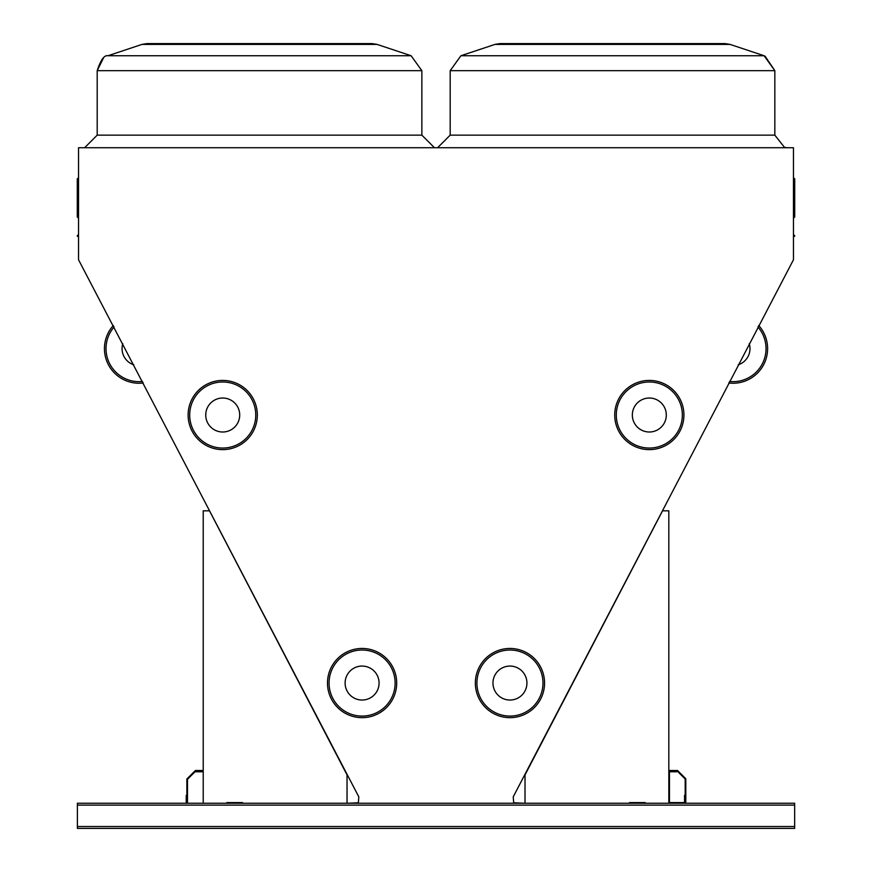 <?xml version="1.0" encoding="UTF-8"?>
<svg xmlns="http://www.w3.org/2000/svg" width="872" height="872" viewBox="0 0 872 872"><rect width="100%" height="100%" fill="white"/><g stroke="black" fill="none" stroke-linecap="round" stroke-linejoin="round"><path stroke-width="1.31" d="M524.072 803.232L513.695 802.763L513.216 796.866L793.455 259.78L793.455 147.728L78.545 147.728L78.545 259.78L358.817 796.866L358.348 802.763L347.972 803.232M794.664 826.514L794.664 803.232L77.379 803.232L77.379 828.4L794.664 828.4L794.664 826.514L77.379 826.514M78.545 237.075A0.632 0.632 0 0 0 77.924 236.443A0.632 0.632 0 0 1 77.292 235.822A0.632 0.632 0 0 1 77.924 235.189A0.632 0.632 0 0 0 78.545 234.557A0.632 0.632 0 0 1 77.924 235.189A0.632 0.632 0 0 0 78.545 234.557A0.632 0.632 0 0 1 77.924 235.189A0.632 0.632 0 0 0 78.545 234.557L78.545 234.557A0.632 0.632 0 0 1 77.924 235.189L77.924 236.443A0.632 0.632 0 0 1 78.545 237.075A0.632 0.632 0 0 0 77.924 236.443A0.632 0.632 0 0 1 78.545 237.075A0.632 0.632 0 0 0 77.924 236.443A0.632 0.632 0 0 1 78.545 237.075A0.632 0.632 0 0 0 77.924 236.443A0.632 0.632 0 0 1 78.545 237.075A0.632 0.632 0 0 0 77.924 236.443A0.632 0.632 0 0 1 78.545 237.075A0.632 0.632 0 0 0 77.924 236.443A0.632 0.632 0 0 1 78.545 237.075A0.632 0.632 0 0 0 77.924 236.443A0.632 0.632 0 0 1 78.545 237.075A0.632 0.632 0 0 0 77.924 236.443A0.632 0.632 0 0 1 78.545 237.075M793.455 177.757L794.076 178.389A0.632 0.632 0 0 1 794.708 179.011L794.076 178.444A0.632 0.578 180 0 1 794.708 179.011L794.708 216.943L794.708 179.011A0.632 0.578 180 0 1 794.076 179.588L794.076 217.575L794.708 216.943L793.455 218.196M612.515 43.6L725.101 43.6L730.071 44.407L494.947 44.407L499.918 43.6L612.515 43.6M259.529 43.6L372.126 43.6L377.096 44.407L141.972 44.407L146.943 43.6L259.529 43.6M77.924 178.444L77.924 179.588A0.632 0.578 180 0 1 77.924 178.444A0.632 0.578 180 0 0 78.545 177.866M77.292 179.011A0.632 0.632 0 0 1 77.924 178.389L78.545 177.757L77.924 178.389A0.632 0.632 0 0 0 77.292 179.011L77.292 216.943L78.545 218.196M794.708 235.822A0.632 0.632 0 0 1 794.076 236.443A0.632 0.632 0 0 0 793.455 237.075A0.632 0.632 0 0 1 794.076 236.443L794.076 235.189A0.632 0.632 0 0 1 794.708 235.822M793.455 234.557A0.632 0.632 0 0 0 794.076 235.189M347.034 803.232L347.034 774.914L209.509 510.818L203.22 510.818L203.22 803.232M242.547 803.232L242.547 802.6L226.818 802.6L226.818 803.232M668.824 803.232L668.824 510.818L662.535 510.818L525.009 774.914L525.009 803.232M629.497 803.232L629.497 802.6L645.226 802.6L645.226 803.232M242.547 802.6L226.818 802.6M629.497 802.6L645.226 802.6M685.185 803.232L685.185 795.362L684.553 795.362L684.553 802.6L669.456 802.6L669.456 771.774L676.683 771.774L676.683 771.142L668.824 771.142M186.859 803.232L186.859 795.362L186.227 795.362L186.227 803.232M203.22 770.51L195.35 770.51L195.35 771.142L203.22 771.142M685.185 779.012L685.185 802.6L685.806 802.6L685.806 778.751L677.577 770.51L669.456 770.51L669.456 771.142L677.315 771.142L685.185 779.012M186.859 779.012L186.859 802.6L187.491 802.6L187.491 779.274L194.99 771.774L202.587 771.774L202.587 771.142L194.729 771.142L186.859 779.012M379.08 683.059A16.993 16.993 0 0 0 353.596 668.344A16.993 16.993 0 0 0 353.596 697.764A16.993 16.993 0 0 0 379.08 683.059M396.695 683.059A34.608 34.608 0 0 1 344.789 713.024A34.608 34.608 0 0 1 344.789 653.084A34.608 34.608 0 0 1 396.695 683.059A34.608 34.608 0 0 1 344.789 713.024A34.608 34.608 0 0 1 344.789 653.084A34.608 34.608 0 0 1 396.695 683.059M239.713 415.018A16.993 16.993 0 0 0 214.229 400.303A16.993 16.993 0 0 0 214.229 429.733A16.993 16.993 0 0 0 239.713 415.018M257.327 415.018A34.608 34.608 0 0 1 205.421 444.993A34.608 34.608 0 0 1 205.421 385.053A34.608 34.608 0 0 1 257.327 415.018A34.608 34.608 0 0 1 205.421 444.993A34.608 34.608 0 0 1 205.421 385.053A34.608 34.608 0 0 1 257.327 415.018M632.331 415.018A16.993 16.993 0 0 0 657.815 429.733A16.993 16.993 0 0 0 657.815 400.303A16.993 16.993 0 0 0 632.331 415.018M614.716 415.018A34.608 34.608 0 0 1 666.622 385.053A34.608 34.608 0 0 1 666.622 444.993A34.608 34.608 0 0 1 614.716 415.018A34.608 34.608 0 0 1 666.622 385.053A34.608 34.608 0 0 1 666.622 444.993A34.608 34.608 0 0 1 614.716 415.018M492.963 683.059A16.993 16.993 0 0 0 518.448 697.764A16.993 16.993 0 0 0 518.448 668.344A16.993 16.993 0 0 0 492.963 683.059M475.349 683.059A34.608 34.608 0 0 1 527.255 653.084A34.608 34.608 0 0 1 527.255 713.024A34.608 34.608 0 0 1 475.349 683.059A34.608 34.608 0 0 1 527.255 653.084A34.608 34.608 0 0 1 527.255 713.024A34.608 34.608 0 0 1 475.349 683.059M113.349 325.463A34.608 34.608 0 0 0 143.302 382.982A34.608 34.608 0 0 1 113.349 325.463A34.608 34.608 0 0 0 143.302 382.982A34.608 34.608 0 0 1 113.349 325.463M758.695 325.463A34.608 34.608 0 0 1 728.741 382.982A34.608 34.608 0 0 0 758.695 325.463M122.81 343.633A16.993 16.993 0 0 0 133.841 364.812M738.203 364.812A16.993 16.993 0 0 0 749.233 343.633M794.076 178.444A0.632 0.578 0 0 1 793.455 177.866A0.632 0.578 0 0 0 794.076 178.444A0.632 0.578 0 0 1 793.455 177.866A0.632 0.578 0 0 0 794.076 178.444M765.017 56.091L774.837 70.665L450.181 70.665L450.181 135.149L774.837 135.149L784.484 147.379L787.427 147.728M103.376 58.173L97.195 70.665C100.716 59.906 104.302 54.925 107.954 55.743L411.104 55.743L421.863 70.665L97.195 70.665L97.195 135.149L421.863 135.149L434.452 147.728M494.947 44.407L499.918 43.6L494.947 44.407L499.918 43.6L494.947 44.407L499.918 43.6L494.947 44.407L460.928 55.743L450.181 70.665L460.928 55.743L450.181 70.665L460.928 55.743L450.181 70.665L460.928 55.743L764.09 55.743L774.837 70.665L774.837 135.149M78.545 180.155A0.632 0.578 0 0 0 77.924 179.588L77.924 217.575M793.455 180.155A0.632 0.578 180 0 1 794.076 179.588L794.076 178.749M794.664 805.118L77.379 805.118M395.125 683.059A33.038 33.038 0 0 0 345.574 654.447A33.038 33.038 0 0 0 345.574 711.661A33.038 33.038 0 0 0 395.125 683.059M255.758 415.018A33.038 33.038 0 0 0 206.206 386.416A33.038 33.038 0 0 0 206.206 443.63A33.038 33.038 0 0 0 255.758 415.018M616.286 415.018A33.038 33.038 0 0 0 665.837 443.63A33.038 33.038 0 0 0 665.837 386.416A33.038 33.038 0 0 0 616.286 415.018M476.919 683.059A33.038 33.038 0 0 0 526.47 711.661A33.038 33.038 0 0 0 526.47 654.447A33.038 33.038 0 0 0 476.919 683.059M114.123 326.956A33.038 33.038 0 0 0 142.518 381.489M729.515 381.489A33.038 33.038 0 0 0 757.921 326.956M141.972 44.407L146.943 43.6L141.972 44.407L146.943 43.6L141.972 44.407L146.943 43.6L141.972 44.407L107.954 55.743C104.302 54.925 100.716 59.906 97.195 70.665C100.716 59.906 104.302 54.925 107.954 55.743C104.302 54.925 100.716 59.906 97.195 70.665L101.97 59.383M377.096 44.407L372.126 43.6L377.096 44.407L372.126 43.6L377.096 44.407L372.126 43.6L377.096 44.407L411.104 55.743L421.863 70.665L421.863 135.149M730.071 44.407L725.101 43.6L730.071 44.407L725.101 43.6L730.071 44.407L725.101 43.6L730.071 44.407L764.09 55.743L774.837 70.665M411.104 55.743L421.863 70.665M450.181 70.665L460.928 55.743M97.195 70.665C100.716 59.906 104.302 54.925 107.954 55.743M450.181 135.149L437.591 147.728M97.195 135.149L84.617 147.728M77.924 178.389L78.545 177.757"/></g></svg>
